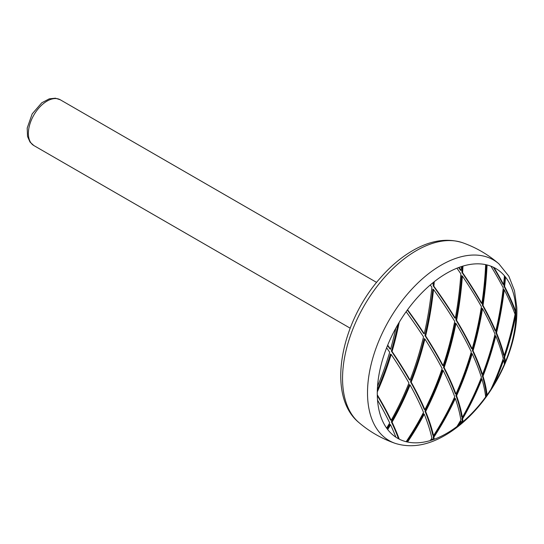 <?xml version="1.0" encoding="UTF-8"?>
<svg xmlns="http://www.w3.org/2000/svg" width="544" height="544" viewBox="0 0 544 544"><rect width="100%" height="100%" fill="white"/><g stroke="black" fill="none" stroke-linecap="round" stroke-linejoin="round"><path stroke-width="0.82" d="M433.86 437.179L433.146 436.764A296.385 86.87 -137.5 0 1 433.548 438.824L434.268 439.239A98.049 56.61 -60 0 1 432.228 439.953A98.049 56.61 -60 0 1 431.943 440.048A98.049 56.61 -60 0 1 430.256 440.579A98.049 56.61 -60 0 1 407.558 442.034A98.049 56.61 -60 0 1 406.137 441.708A98.049 56.61 -60 0 1 399.228 439.137A98.049 56.61 -60 0 1 397.582 438.253A98.049 56.61 -60 0 1 395.876 437.192A98.049 56.61 -60 0 1 387.695 429.563A98.049 56.61 -60 0 1 386.628 428.121A98.049 56.61 -60 0 1 377.536 400.132A98.049 56.61 -60 0 1 377.284 394.801A98.049 56.61 -60 0 1 377.284 391.911A98.049 56.61 -60 0 1 377.536 386.294A98.049 56.61 -60 0 1 386.628 347.806A98.049 56.61 -60 0 1 387.695 345.134A98.049 56.61 -60 0 1 395.876 328.059A98.049 56.61 -60 0 1 399.228 322.245A98.049 56.61 -60 0 1 406.137 311.698A98.049 56.61 -60 0 1 407.558 309.733A98.049 56.61 -60 0 1 430.256 284.981A98.049 56.61 -60 0 1 431.943 283.56A98.049 56.61 -60 0 1 432.228 283.315A98.049 56.61 -60 0 1 434.268 281.683A98.049 56.61 -60 0 1 456.94 268.206A98.049 56.61 -60 0 1 458.952 267.43A98.049 56.61 -60 0 1 461.278 266.621A98.049 56.61 -60 0 1 462.964 266.091A98.049 56.61 -60 0 1 485.663 264.636A98.049 56.61 -60 0 1 487.077 264.969A98.049 56.61 -60 0 1 490.933 266.186A98.049 56.61 -60 0 1 493.993 267.532A98.049 56.61 -60 0 1 504.424 275.767A98.049 56.61 -60 0 1 505.519 277.114A98.049 56.61 -60 0 1 515.882 310.08A98.049 56.61 -60 0 1 515.882 316.601A98.049 56.61 -60 0 1 505.519 361.536A98.049 56.61 -60 0 1 504.424 364.147A98.049 56.61 -60 0 1 493.993 384.424A98.049 56.61 -60 0 1 490.933 389.307A98.049 56.61 -60 0 1 487.077 394.978A98.049 56.61 -60 0 1 485.663 396.943A98.049 56.61 -60 0 1 462.964 421.695A98.049 56.61 -60 0 1 461.278 423.116A98.049 56.61 -60 0 1 458.952 424.993A98.049 56.61 -60 0 1 456.94 426.537A98.049 56.61 -60 0 1 434.268 439.239A297.364 87.162 42.5 0 0 433.86 437.179A301.77 229.969 86.3 0 0 455.314 398.5A301.77 88.454 42.5 0 1 460.863 420.002A297.799 226.943 86.3 0 1 456.94 426.537M461.278 266.621A301.77 229.969 86.3 0 1 461.074 270.484A297.364 87.162 -137.5 0 0 458.952 267.43M504.39 276.175A98.049 56.61 -60 0 1 504.798 276.699L505.519 277.114A297.364 226.61 86.3 0 1 504.608 286.498A288.633 84.599 -137.5 0 1 515.678 311.182A289.374 220.524 86.3 0 0 515.882 310.08M515.882 316.601A289.374 84.816 -137.5 0 0 515.678 316.016A288.633 219.96 86.3 0 1 504.608 357.204A297.364 87.162 -137.5 0 1 505.519 361.536L504.798 361.121A98.049 56.61 -60 0 1 504.145 362.692M504.424 364.147A297.799 87.285 -137.5 0 0 503.608 360.114A288.633 219.96 86.3 0 1 493.993 384.424L493.32 384.037M504.424 275.767A297.799 226.943 86.3 0 1 503.608 284.573A288.633 84.599 -137.5 0 0 493.993 267.532M461.074 421.464A297.364 226.61 86.3 0 1 458.952 424.993L458.232 424.578A296.385 225.869 -93.7 0 0 460.36 421.049L461.074 421.464A301.77 88.454 42.5 0 1 461.278 423.116M432.181 439.695A301.77 229.969 86.3 0 1 431.943 440.048L431.222 439.634A300.805 229.235 -93.7 0 0 431.46 439.28L432.181 439.695A296.908 87.026 42.5 0 1 432.228 439.953M387.158 428.856A296.385 225.869 -93.7 0 0 389.844 424.374L390.558 424.789A287.871 84.374 42.5 0 1 395.876 437.192M390.558 424.789A297.364 226.61 86.3 0 1 387.695 429.563M377.536 400.132A287.871 84.374 42.5 0 1 389.688 422.946A296.908 226.263 86.3 0 1 386.628 428.121M387.695 345.134A297.364 87.162 42.5 0 1 390.558 349.255A287.871 219.375 86.3 0 0 395.876 328.059M386.628 347.806A296.908 87.026 42.5 0 1 389.688 352.24A287.871 219.375 86.3 0 1 377.536 386.294M434.268 281.683A297.364 226.61 86.3 0 1 433.86 286.198A301.77 88.454 -137.5 0 1 455.314 318.226A301.77 229.969 86.3 0 0 460.863 273.856A297.799 87.285 -137.5 0 0 456.94 268.206M462.964 266.091A301.92 230.085 86.3 0 1 462.597 272.707A297.364 87.162 -137.5 0 1 481.889 303.464A301.92 230.085 86.3 0 0 485.663 264.636M487.077 264.969A301.77 229.969 86.3 0 1 483.011 305.449A297.364 87.162 -137.5 0 1 495.774 331.112A297.799 226.943 86.3 0 0 503.254 287.858A289.374 84.816 -137.5 0 0 490.933 266.186M432.228 283.315A296.908 226.263 86.3 0 1 432.181 283.886A301.77 88.454 -137.5 0 0 431.943 283.56M485.663 396.943A301.92 88.495 -137.5 0 0 481.889 378.998A297.364 226.61 86.3 0 1 462.597 418.86A301.92 88.495 42.5 0 1 462.964 421.695L462.244 421.28A300.954 88.216 -137.5 0 0 461.89 418.445L462.597 418.86M495.774 335.947A297.364 226.61 86.3 0 1 483.011 376.156L482.317 375.754A296.385 225.869 -93.7 0 0 495.081 335.546L495.774 335.947A297.799 87.285 -137.5 0 1 503.254 358.564A289.374 220.524 86.3 0 1 490.933 389.307M482.317 375.754A300.805 88.169 42.5 0 1 486.356 394.563L487.077 394.978A301.77 88.454 -137.5 0 0 483.011 376.156M424.245 414.154A301.92 230.085 86.3 0 1 407.558 442.034L406.837 441.619A300.954 229.35 -93.7 0 0 423.545 413.753L424.245 414.154A296.908 87.026 42.5 0 1 431.868 438.172A301.92 230.085 86.3 0 1 430.256 440.579M377.284 394.801A288.633 84.599 42.5 0 1 391.184 420.322A296.908 226.263 86.3 0 0 408.952 383.003A296.908 87.026 42.5 0 0 391.184 354.45A288.633 219.96 86.3 0 1 377.284 391.911M399.228 322.245A288.633 219.96 86.3 0 1 392.068 351.472A297.364 87.162 42.5 0 1 410.067 380.161A296.908 226.263 86.3 0 0 423.518 336.865A301.77 88.454 42.5 0 0 406.137 311.698M407.558 309.733A301.92 88.495 42.5 0 1 424.245 333.792A296.908 226.263 86.3 0 0 431.868 287.191A301.92 88.495 -137.5 0 0 430.256 284.981M410.067 384.989A297.364 226.61 86.3 0 1 392.068 422.178A288.633 84.599 42.5 0 1 399.228 439.137L398.507 438.722A287.626 84.306 -137.5 0 0 391.354 421.763A296.385 225.869 -93.7 0 0 409.374 384.588L410.067 384.989A296.908 87.026 42.5 0 1 423.518 412.4A301.77 229.969 86.3 0 1 406.137 441.708M433.86 286.198L433.146 285.784A296.385 225.869 -93.7 0 0 433.459 282.322M458.612 267.56A296.385 86.87 42.5 0 1 460.36 270.076L461.074 270.484M462.597 272.707L461.89 272.299A300.954 229.35 -93.7 0 0 462.216 266.322M461.89 272.299A296.385 86.87 42.5 0 1 481.195 303.062L481.889 303.464M483.011 305.449L482.317 305.048A300.805 229.235 -93.7 0 0 486.35 264.792M493.326 267.206A287.626 84.306 42.5 0 1 502.894 284.165L503.608 284.573M504.608 286.498L503.9 286.083A296.385 225.869 -93.7 0 0 504.798 276.699M503.9 286.083A287.626 84.306 42.5 0 1 514.957 310.767L515.678 311.182M515.202 310.91A98.049 56.61 -60 0 1 515.182 315.724M504.608 357.204L503.9 356.789A287.626 219.191 -93.7 0 0 514.957 315.602L515.678 316.016M503.9 356.789A296.385 86.87 42.5 0 1 504.798 361.121M499.29 369.519A287.626 219.191 -93.7 0 0 502.894 359.7L503.608 360.114M486.356 394.563A98.049 56.61 -60 0 1 485.52 395.733M461.89 418.445A296.385 225.869 -93.7 0 0 481.195 378.597L481.889 378.998M462.244 421.28A98.049 56.61 -60 0 1 461.169 422.192M433.548 438.824A98.049 56.61 -60 0 1 431.766 439.457M431.222 439.634A98.049 56.61 -60 0 1 430.794 439.776M406.837 441.619A98.049 56.61 -60 0 1 406.28 441.497M391.354 421.763L392.068 422.178M398.507 438.722A98.049 56.61 -60 0 1 397.222 438.042M391.184 420.322L390.47 419.914A287.626 84.306 -137.5 0 0 377.305 395.617M377.346 389.742A287.626 219.191 -93.7 0 0 390.47 354.035L391.184 354.45M390.558 349.255L389.844 348.84A296.385 86.87 -137.5 0 0 387.539 345.522M410.067 380.161L409.374 379.76A296.385 86.87 -137.5 0 0 391.354 351.057A287.626 219.191 -93.7 0 0 398.004 324.299M391.354 351.057L392.068 351.472M424.245 333.792L423.545 333.39A300.954 88.216 -137.5 0 0 407.347 310.012M431.807 283.669L432.181 283.886M433.146 285.784A300.805 88.169 42.5 0 1 454.628 317.832L455.314 318.226M482.317 305.048A296.385 86.87 42.5 0 1 495.081 330.718L495.774 331.112M433.146 436.764A300.805 229.235 -93.7 0 0 454.628 398.099L455.314 398.5M472.369 350.37A300.805 88.169 42.5 0 1 481.807 374.122L482.501 374.517A301.77 88.454 -137.5 0 0 473.049 350.764L472.369 350.37A300.805 229.235 -93.7 0 0 481.807 308.244L482.501 308.645A301.77 229.969 86.3 0 1 473.049 350.764M455.892 395.345A300.805 229.235 -93.7 0 0 471.492 353.355L472.172 353.75A301.77 229.969 86.3 0 1 456.579 395.74A301.92 88.495 42.5 0 1 462.373 417.384L461.659 416.976A300.954 88.216 -137.5 0 0 455.892 395.345L456.579 395.74M455.892 319.899A300.954 229.35 -93.7 0 0 461.659 275.652L462.373 276.066A301.92 230.085 86.3 0 1 456.579 320.294L455.892 319.899A300.805 88.169 42.5 0 1 471.492 348.52L472.172 348.915A301.77 88.454 -137.5 0 0 456.579 320.294M455.274 393.645A300.954 88.216 -137.5 0 0 443.455 367.207A300.954 229.35 -93.7 0 0 455.274 323.034L455.96 323.428A301.92 230.085 86.3 0 1 444.135 367.601A301.92 88.495 42.5 0 1 455.96 394.046L455.274 393.645M495.829 332.493A296.385 86.87 42.5 0 1 503.526 355.232L504.234 355.647A297.364 87.162 -137.5 0 0 496.522 332.894L495.829 332.493A296.385 225.869 -93.7 0 0 503.526 289.36L504.234 289.768A297.364 226.61 86.3 0 1 496.522 332.894M442.456 365.289A300.954 88.216 -137.5 0 0 424.946 335.539A296.385 225.869 -93.7 0 0 432.813 289.082L433.527 289.496A297.364 226.61 86.3 0 1 425.639 335.94A301.92 88.495 42.5 0 1 443.136 365.684L442.456 365.289M424.204 409.306A296.385 86.87 -137.5 0 0 410.502 381.752A296.385 225.869 -93.7 0 0 424.204 338.599L424.898 339A301.77 88.454 42.5 0 1 442.15 368.601A301.77 229.969 86.3 0 1 424.898 409.707L424.204 409.306M432.813 435.234A296.385 86.87 -137.5 0 0 424.946 411.074A300.954 229.35 -93.7 0 0 442.456 370.117L443.136 370.512A301.77 88.454 42.5 0 1 454.716 396.814A301.92 230.085 86.3 0 1 433.527 435.642L432.813 435.234M424.946 411.074L425.639 411.475A297.364 87.162 42.5 0 1 433.527 435.642M410.502 381.752L411.196 382.153A297.364 87.162 42.5 0 1 424.898 409.707M424.946 335.539L425.639 335.94M433.527 289.496A301.92 88.495 -137.5 0 1 454.716 321.368A301.77 229.969 86.3 0 1 443.136 365.684M504.234 289.768A289.374 84.816 -137.5 0 1 515.073 314.323A289.374 220.524 86.3 0 1 504.234 355.647M443.455 367.207L444.135 367.601M455.96 323.428A301.92 88.495 -137.5 0 1 471.315 351.907A301.92 230.085 86.3 0 1 455.96 394.046M472.172 348.915A301.92 230.085 86.3 0 0 481.399 306.666A297.799 87.285 -137.5 0 0 462.373 276.066M482.501 308.645A297.799 87.285 -137.5 0 1 495.033 334.179A297.799 226.943 86.3 0 1 482.501 374.517M462.373 417.384A297.799 226.943 86.3 0 0 481.399 377.373A301.92 88.495 -137.5 0 0 472.172 353.75M443.136 370.512A301.92 230.085 86.3 0 1 425.639 411.475M424.898 339A297.364 226.61 86.3 0 1 411.196 382.153M462.672 242.753A104.4 60.275 120 0 0 416.371 250.634A104.4 60.275 120 0 0 349.785 337.518A104.4 60.275 120 0 0 358.877 422.538C369.689 431.766 381.806 438.709 395.236 443.367A104.305 60.221 -60 0 1 367.513 392.836A104.305 60.221 -60 0 1 441.266 265.091A104.305 60.221 -60 0 1 498.896 263.833C488.145 254.531 476.068 247.506 462.672 242.753C447.202 237.83 430.746 240.332 413.304 250.254C401.479 257.013 390.408 266.336 380.1 278.222C340.238 323.095 326.305 395.957 358.877 422.538M376.598 282.404L60.282 99.783A26.425 15.259 120 0 0 33.857 115.036A26.425 15.259 120 0 0 33.857 145.554L350.173 328.175M395.236 443.367C410.645 448.168 427.013 445.631 444.353 435.758C455.804 429.209 466.562 420.233 476.619 408.83C501.792 380.548 518.228 339.653 516.8 307.469L514.508 290.72L508.844 276.202L498.896 263.833M60.282 99.783L55.372 98.199L49.293 98.831L41.766 102.789L32.171 113.907L27.2 128.064L27.526 136.449L30.029 142.079L33.857 145.554"/></g></svg>
